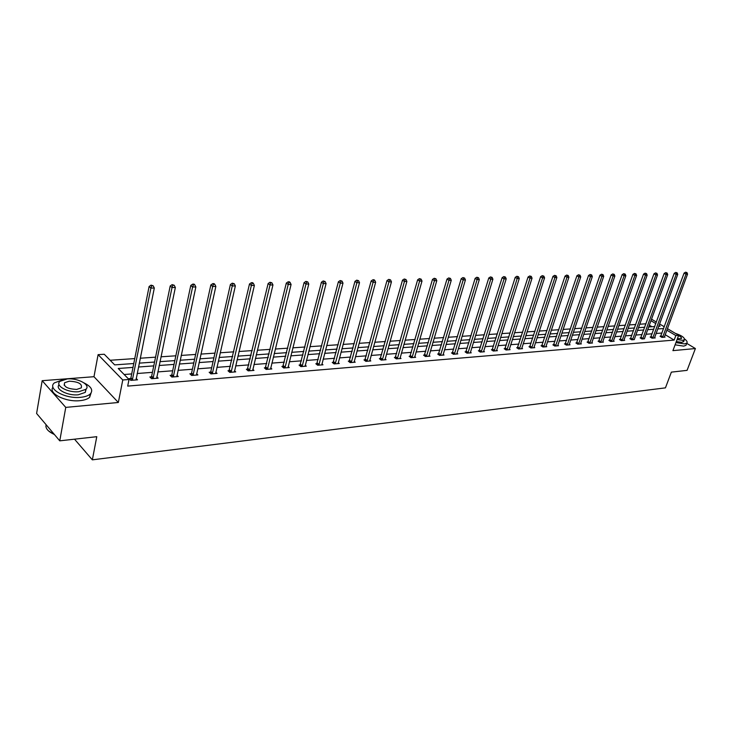 <?xml version="1.0" encoding="UTF-8"?>
<svg xmlns="http://www.w3.org/2000/svg" width="732" height="732" viewBox="0 0 732 732"><rect width="100%" height="100%" fill="white"/><g stroke="black" fill="none" stroke-linecap="round" stroke-linejoin="round"><path stroke-width="1.1" d="M667.41 328.631L678.656 335.329L672.918 350.637L695.4 348.542L687.073 370.365L671.363 372.13L665.443 387.859L92.351 459.842L96.78 436.684L59.759 440.838L36.6 413.47L42.172 380.695L65.761 407.395L118.346 402.481L122.766 379.972L98.097 354.645L104.255 354.251L114.686 364.884L133.773 363.53M59.759 440.838L65.761 407.395M695.4 348.542L686.717 343.345M118.346 402.481L93.98 376.706L42.172 380.695M93.98 376.706L98.097 354.645M645.981 323.791L639.768 324.212M635.769 324.486L629.401 324.917M625.366 325.191L618.842 325.639M614.779 325.914L608.1 326.371M604.001 326.646L597.156 327.113M593.021 327.396L586.012 327.872M581.839 328.156L574.657 328.641M570.457 328.933L563.091 329.427M558.855 329.72L551.297 330.233M547.024 330.525L539.283 331.056M534.973 331.349L527.04 331.889M522.694 332.182L514.55 332.74M510.167 333.033L501.813 333.6M497.394 333.902L488.83 334.487M484.364 334.789L475.571 335.393M471.079 335.695L462.057 336.308M457.518 336.619L448.258 337.251M443.674 337.562L434.168 338.211M429.547 338.523L419.784 339.19M415.117 339.502L405.098 340.188M400.386 340.508L390.092 341.213M385.343 341.533L374.766 342.256M369.971 342.576L359.101 343.317M354.261 343.647L343.088 344.406M338.193 344.745L326.71 345.522M321.778 345.861L309.965 346.666M304.988 347.005L292.837 347.828M287.804 348.176L275.314 349.027M270.227 349.365L257.371 350.244M252.238 350.591L239.007 351.497M233.819 351.845L220.204 352.778M214.961 353.135L200.934 354.087M195.645 354.444L181.197 355.432M175.845 355.798L160.967 356.804M155.559 357.17L140.224 358.223M134.761 358.589L110.157 360.263M74.518 439.182L92.351 459.842M650.867 336.985L650.153 337.04L652.02 338.175L655.204 337.919L654.573 337.534M630.609 338.605L629.877 338.66L631.743 339.822L634.305 339.611M609.628 340.279L608.859 340.343L610.735 341.524L614.148 341.24L613.471 340.819L613.389 341.304M587.878 342.018L587.082 342.082L588.958 343.281L592.508 342.997L591.804 342.549M565.324 343.82L564.5 343.884L566.376 345.111L570.054 344.818L569.322 344.342L569.231 344.882M541.909 345.687L541.058 345.751L542.934 347.005L546.749 346.703L545.99 346.199M517.597 347.627L516.71 347.7L518.585 348.981L522.557 348.661L521.77 348.121M492.325 349.64L491.401 349.722L493.286 351.031L497.403 350.692L496.58 350.125M466.046 351.744L465.076 351.817L466.961 353.163L471.243 352.815L470.392 352.202M438.678 353.922L437.681 354.004L439.548 355.377L444.022 355.02L443.125 354.361M410.176 356.2L409.133 356.283L411 357.692L415.657 357.317L414.724 356.612M380.457 358.57L379.368 358.662L381.216 360.098L386.075 359.705L385.105 358.955M349.438 361.05L348.295 361.141L350.143 362.615L355.212 362.203L354.197 361.398M317.029 363.639L315.84 363.731L317.67 365.241L322.977 364.81L321.906 363.941M283.147 366.339L281.912 366.439L283.723 367.995L289.268 367.546L288.152 366.595M247.69 369.175L246.382 369.276L248.175 370.868L253.986 370.401L252.815 369.367M210.532 372.14L209.169 372.249L210.935 373.887L217.02 373.393L215.784 372.259M171.553 375.251L170.117 375.37L171.855 377.044L178.242 376.532L176.952 375.278M130.616 378.517L129.116 378.636L130.808 380.365L137.525 379.826L136.161 378.444M661.993 333.023L656.064 333.481M652.121 333.783L646.054 334.259M642.083 334.561L635.87 335.036M631.862 335.348L625.503 335.842M621.468 336.153L614.944 336.656M610.881 336.967L604.202 337.479M600.103 337.8L593.268 338.33M589.132 338.642L582.123 339.181M577.96 339.511L570.777 340.06M566.577 340.389L559.211 340.956M554.984 341.277L547.435 341.862M543.162 342.192L535.431 342.786M531.121 343.116L523.188 343.729M518.851 344.067L510.716 344.69M506.334 345.028L497.989 345.678M493.578 346.016L485.014 346.675M480.558 347.023L471.783 347.7M467.291 348.048L458.278 348.743M453.739 349.091L444.498 349.805M439.923 350.152L430.425 350.884M425.814 351.241L416.069 351.991M411.411 352.357L401.401 353.126M396.698 353.492L386.423 354.279M381.674 354.645L371.115 355.459M366.329 355.834L355.478 356.667M350.646 357.042L339.492 357.902M334.615 358.277L323.151 359.165M318.228 359.54L306.443 360.446M301.474 360.83L289.35 361.773M284.336 362.157L271.865 363.118M266.796 363.511L253.977 364.499M248.853 364.893L235.658 365.909M230.479 366.311L216.901 367.354M211.676 367.757L197.686 368.837M192.406 369.248L178.004 370.355M172.67 370.767L157.828 371.911M152.439 372.332L137.149 373.512M131.705 373.924L124.138 374.51M133.004 367.409L118.236 368.489L129.015 379.478L127.697 386.103L674.145 340.078L665.168 334.689M151.341 376.861L149.868 376.98L151.588 378.691L158.139 378.16L156.804 376.843M191.281 373.677L189.881 373.787L191.628 375.443L197.869 374.94L196.606 373.75M229.326 370.639L228 370.749L229.775 372.359L235.722 371.874L234.515 370.795M265.625 367.738L264.353 367.839L266.155 369.413L271.828 368.955L270.684 367.967M300.285 364.975L299.068 365.076L300.889 366.604L306.305 366.165L305.217 365.25M333.408 362.331L332.246 362.422L334.085 363.914L339.273 363.493L338.23 362.651M365.112 359.796L363.996 359.888L365.854 361.343L370.813 360.94L369.816 360.162M395.472 357.372L394.402 357.463L396.268 358.881L401.026 358.497L400.065 357.774M424.578 355.057L423.553 355.13L425.42 356.521L429.986 356.155L429.071 355.478M452.504 352.824L451.516 352.897L453.392 354.261L457.775 353.904L456.896 353.272M479.314 350.683L478.371 350.756L480.247 352.083L484.456 351.744L483.614 351.15M505.089 348.624L504.174 348.697L506.059 349.997L510.103 349.667L509.298 349.118M529.867 346.648L528.998 346.712L530.883 347.984L534.772 347.673L533.994 347.151M553.731 344.745L552.889 344.809L554.764 346.053L558.516 345.751L557.766 345.257M576.706 342.905L575.892 342.969L577.777 344.186L581.382 343.894L580.668 343.436L580.577 343.967M598.849 341.139L598.071 341.204L599.947 342.393L603.424 342.109L602.738 341.679M620.214 339.438L619.464 339.492L621.331 340.664L624.689 340.389L624.021 339.977L623.938 340.453M640.829 337.791L640.107 337.845L641.973 338.989L644.489 338.788M660.74 336.198L660.035 336.253L661.902 337.379L665.031 337.123L664.409 336.757M129.015 379.478L122.766 379.972M678.656 335.329L675.837 335.549L666.843 330.178M674.145 340.078L675.837 335.549M663.649 328.522L657.72 328.952M653.786 329.244L647.71 329.684M643.739 329.976L637.526 330.434M633.528 330.727L627.159 331.193M623.124 331.486L616.609 331.971M612.538 332.264L605.858 332.758M601.759 333.06L594.924 333.554M590.788 333.856L583.779 334.378M579.607 334.68L572.424 335.201M568.224 335.512L560.858 336.052M556.631 336.363L549.073 336.912M544.809 337.232L537.068 337.8M532.759 338.111L524.826 338.696M520.479 339.017L512.345 339.611M507.962 339.932L499.617 340.545M495.198 340.865L486.634 341.496M482.178 341.817L473.394 342.466M468.901 342.796L459.879 343.454M455.35 343.784L446.09 344.461M441.515 344.799L432.017 345.495M427.397 345.833L417.643 346.547M412.985 346.895L402.975 347.627M398.272 347.965L387.978 348.725M383.239 349.072L372.67 349.85M367.876 350.198L357.015 350.994M352.183 351.351L341.021 352.165M336.134 352.522L324.669 353.364M319.738 353.721L307.943 354.59M302.966 354.956L290.833 355.844M285.809 356.21L273.329 357.125M268.26 357.5L255.422 358.442M250.289 358.817L237.077 359.787M231.898 360.162L218.301 361.16M213.067 361.544L199.067 362.569M193.779 362.953L179.358 364.014M174.024 364.408L159.164 365.497M153.766 365.89L138.458 367.007M651.535 319.17L656.403 322.071M659.559 323.947L664.29 326.774M658.708 326.262L660.108 326.161L658.992 325.493M655.845 323.608L650.977 320.708M139.236 363.136L154.553 362.047M159.951 361.663L174.829 360.611M180.173 360.236L194.602 359.211M199.891 358.836L213.909 357.838M219.133 357.463L232.749 356.502M237.927 356.127L251.149 355.194M256.282 354.828L269.129 353.913M274.207 353.556L286.688 352.668M291.72 352.312L303.853 351.452M308.831 351.095L320.634 350.262M325.566 349.905L337.049 349.091M341.926 348.752L353.099 347.956M357.93 347.608L368.8 346.84M373.595 346.501L384.163 345.751M388.912 345.413L399.205 344.68M403.908 344.351L413.928 343.637M418.585 343.308L428.348 342.613M432.969 342.283L442.467 341.606M447.042 341.286L456.301 340.627M460.84 340.307L469.862 339.666M474.354 339.346L483.147 338.724M487.603 338.404L496.168 337.8M500.587 337.489L508.932 336.894M513.315 336.583L521.458 336.006M525.796 335.695L533.738 335.128M538.047 334.826L545.788 334.277M550.052 333.975L557.61 333.435M561.847 333.133L569.212 332.612M573.412 332.31L580.595 331.806M584.758 331.505L591.776 331.01M595.903 330.718L602.747 330.233M606.846 329.94L613.526 329.464M617.588 329.18L624.112 328.714M628.148 328.43L634.516 327.973M638.514 327.689L644.727 327.25M648.698 326.966L654.774 326.536M651.947 326.737L649.348 325.182M132.318 380.247L150.893 288.106L154.315 288.015L136.033 379.945M130.003 379.551L130.927 377.822L149.108 286.505L150.893 288.106L151.744 285.791L153.116 285.755L151.03 285.151L151.744 285.791M151.03 285.151L149.108 286.505M154.315 288.015L153.116 285.755M54.561 434.698L48.513 430.883M46.098 424.697L45.906 426.417C46.345 429.464 49.163 432.145 54.36 434.46M63.135 379.67L54.378 382.882C46.875 388.802 65.285 399.068 80.566 397.32C85.04 396.881 88.261 395.774 90.237 393.999C93.403 390.312 91.372 386.633 84.153 382.973M52.96 387.173C47.919 393.322 65.734 402.307 79.944 400.66C84.418 400.221 87.648 399.105 89.624 397.311L91.043 393.084M86.166 388.985L85.269 392.398L78.26 394.786C67.692 395.975 54.699 389.131 59.082 384.767M67.17 378.947L59.987 381.326C54.598 385.581 67.838 392.928 78.827 391.712L85.827 389.342C91.107 385.032 78.077 377.831 67.17 378.947M76.723 389.415L81.261 387.887C82.478 383.907 78.461 381.674 69.22 381.189L64.608 382.726C63.382 386.716 67.426 388.948 76.723 389.415M675.929 342.594L684.502 343.912L686.808 343.116C687.641 342.128 686.9 340.746 684.585 338.98M675.096 344.818L683.67 346.126L685.976 345.321L686.323 344.388M683.844 341.121L681.922 342.366L676.313 341.579M677.073 339.538L682.691 340.334L684.356 339.758C684.887 337.736 681.867 335.585 675.288 333.316M677.429 338.596L681.41 338.559C681.895 337.8 680.943 336.802 678.564 335.558M153.061 378.572L172.02 287.557L175.351 287.466L156.675 378.279M150.746 377.858L151.652 376.175L170.208 285.974L172.02 287.557L172.844 285.27L174.179 285.233L172.121 284.638L172.844 285.27M172.121 284.638L170.208 285.974M175.351 287.466L174.179 285.233M173.292 376.934L192.608 287.017L195.856 286.935L176.824 376.641M170.986 376.202L171.864 374.574L190.778 285.462L192.608 287.017L193.413 284.766L194.712 284.73L193.98 284.108L192.681 284.144L193.413 284.766M192.681 284.144L190.778 285.462M195.856 286.935L194.712 284.73M193.028 375.333L212.683 286.496L215.849 286.413L196.478 375.049M190.732 374.592L191.583 373.009L210.843 284.958L212.683 286.496L213.46 284.263L214.732 284.236L213.991 283.623L212.728 283.659L213.46 284.263M212.728 283.659L210.843 284.958M215.849 286.413L214.732 284.236M212.298 373.778L232.264 285.983L235.356 285.901L215.666 373.503M210.002 373.027L210.834 371.481L230.406 284.474L232.264 285.983L233.023 283.787L234.258 283.751L232.273 283.183L233.023 283.787M232.273 283.183L230.406 284.474M235.356 285.901L234.258 283.751M231.111 372.249L251.36 285.489L254.379 285.407L234.396 371.984M228.814 371.49L249.493 283.989L251.36 285.489L252.101 283.311L253.309 283.284L252.558 282.689L251.351 282.717L252.101 283.311M251.351 282.717L249.493 283.989M254.379 285.407L253.309 283.284M249.484 370.767L270.007 285.004L272.954 284.922L252.686 370.502M247.196 369.999L268.132 283.522L270.007 285.004L270.73 282.854L271.901 282.827L269.971 282.268L270.73 282.854M269.971 282.268L268.132 283.522M272.954 284.922L271.901 282.827M267.427 369.312L288.207 284.528L291.089 284.455L270.565 369.056M265.149 368.535L286.322 283.064L288.207 284.528L288.911 282.406L290.064 282.378L289.305 281.793L288.152 281.82L288.911 282.406M288.152 281.82L286.322 283.064M291.089 284.455L290.064 282.378M284.968 367.894L305.985 284.062L308.794 283.989L288.033 367.647M282.689 367.107L304.082 282.625L305.985 284.062L306.662 281.966L307.788 281.939L305.903 281.39L306.662 281.966M305.903 281.39L304.082 282.625M308.794 283.989L307.788 281.939M302.106 366.503L323.343 283.613L326.088 283.54L305.098 366.265M299.836 365.716L321.43 282.186L323.343 283.613L324.011 281.536L325.109 281.509L323.242 280.969L324.011 281.536M323.242 280.969L321.43 282.186M326.088 283.54L325.109 281.509M318.859 365.149L340.307 283.165L342.988 283.101L321.787 364.911M316.599 364.353L338.394 281.765L340.307 283.165L340.956 281.125L342.027 281.097L340.188 280.557L340.956 281.125M340.188 280.557L338.394 281.765M342.988 283.101L342.027 281.097M335.247 363.822L356.887 282.735L359.513 282.671L338.111 363.584M332.987 363.026L354.965 281.344L356.887 282.735L357.518 280.713L358.561 280.685L356.749 280.155L357.518 280.713M356.749 280.155L354.965 281.344M359.513 282.671L358.561 280.685M351.278 362.523L373.091 282.314L375.653 282.25L354.078 362.294M349.027 361.727L371.161 280.942L373.091 282.314L373.704 280.31L374.729 280.292L373.961 279.743L372.936 279.77L373.704 280.31M372.936 279.77L371.161 280.942M375.653 282.25L374.729 280.292M366.961 361.251L388.939 281.902L391.446 281.838L369.706 361.032M364.71 360.446L386.999 280.548L388.939 281.902L389.543 279.926L390.54 279.899L388.765 279.386L389.543 279.926M388.765 279.386L386.999 280.548M391.446 281.838L390.54 279.899M382.314 360.007L404.439 281.5L406.891 281.436L384.995 359.796M380.064 359.202L402.499 280.155L404.439 281.5L405.025 279.542L406.004 279.514L404.247 279.002L405.025 279.542M404.247 279.002L402.499 280.155M406.891 281.436L406.004 279.514M397.33 358.799L419.601 281.097L422.007 281.042L399.965 358.579M395.097 357.985L417.661 279.78L419.601 281.097L420.168 279.167L421.129 279.148L419.39 278.636L420.168 279.167M419.39 278.636L417.661 279.78M422.007 281.042L421.129 279.148M412.043 357.6L434.442 280.713L436.794 280.658L414.614 357.399M409.81 356.795L432.493 279.404L434.442 280.713L435 278.8L435.933 278.782L434.213 278.279L435 278.8M434.213 278.279L432.493 279.404M436.794 280.658L435.933 278.782M426.445 356.438L448.963 280.338L451.26 280.274L428.961 356.237M424.221 355.633L447.014 279.038L448.963 280.338L449.503 278.444L450.427 278.425L448.725 277.922L449.503 278.444M448.725 277.922L447.014 279.038M451.26 280.274L450.427 278.425M440.554 355.295L463.182 279.963L465.433 279.908L443.025 355.093M438.331 354.489L461.224 278.682L463.182 279.963L463.713 278.096L464.61 278.068L462.926 277.584L463.713 278.096M462.926 277.584L461.224 278.682M465.433 279.908L464.61 278.068M454.371 354.178L477.108 279.606L479.314 279.542L456.795 353.986M452.166 353.364L475.15 278.334L477.108 279.606L477.621 277.748L478.499 277.73L476.834 277.245L477.621 277.748M476.834 277.245L475.15 278.334M479.314 279.542L478.499 277.73M467.922 353.08L490.742 279.249L492.901 279.194L470.292 352.888M465.717 352.275L488.784 277.995L490.742 279.249L491.245 277.41L492.105 277.391L490.458 276.916L491.245 277.41M490.458 276.916L488.784 277.995M492.901 279.194L492.105 277.391M481.189 352.01L504.101 278.901L506.215 278.846L483.513 351.817M478.993 351.195L502.143 277.657L504.101 278.901L504.586 277.08L505.437 277.062L503.808 276.586L504.586 277.08M503.808 276.586L502.143 277.657M506.215 278.846L505.437 277.062M494.21 350.957L517.185 278.563L519.263 278.508L496.488 350.765M492.014 350.143L515.227 277.327L517.185 278.563L517.67 276.76L518.494 276.742L516.884 276.275L517.67 276.76M516.884 276.275L515.227 277.327M519.263 278.508L518.494 276.742M506.965 349.923L530.014 278.224L532.045 278.169L509.198 349.74M504.778 349.109L528.056 277.007L530.014 278.224L530.48 276.449L531.295 276.422L529.703 275.964L530.48 276.449M529.703 275.964L528.056 277.007M532.045 278.169L531.295 276.422M519.482 348.908L542.586 277.895L544.581 277.849L521.669 348.734M517.304 348.103L540.628 276.696L542.586 277.895L543.043 276.138L543.839 276.12L542.266 275.653L543.043 276.138M542.266 275.653L540.628 276.696M544.581 277.849L543.839 276.12M531.752 347.91L554.92 277.574L556.869 277.529L533.903 347.737M529.584 347.114L552.953 276.385L554.92 277.574L555.359 275.836L556.146 275.808L554.582 275.36L555.359 275.836M554.582 275.36L552.953 276.385M556.869 277.529L556.146 275.808M543.794 346.941L567.007 277.263L568.92 277.208L545.898 346.767M541.625 346.135L565.049 276.083L567.007 277.263L567.446 275.534L568.206 275.516L566.659 275.067L567.446 275.534M566.659 275.067L565.049 276.083M568.92 277.208L568.206 275.516M555.606 345.98L578.866 276.952L580.741 276.906L557.674 345.815M553.447 345.184L576.908 275.781L578.866 276.952L579.287 275.241L580.037 275.223L578.509 274.775L579.287 275.241M578.509 274.775L576.908 275.781M580.741 276.906L580.037 275.223M567.199 345.047L590.495 276.65L592.334 276.605L569.313 344.379M565.049 344.241L588.537 275.488L590.495 276.65L590.907 274.958L591.648 274.939L590.129 274.491L590.907 274.958M590.129 274.491L588.537 275.488M592.334 276.605L591.648 274.939M578.582 344.122L601.905 276.348L603.717 276.303L580.659 343.464M576.441 343.326L599.956 275.205L601.905 276.348L602.317 274.674L603.04 274.656L601.53 274.216L602.317 274.674M601.53 274.216L599.956 275.205M603.717 276.303L603.04 274.656M589.754 343.217L613.105 276.055L614.88 276.01L591.712 343.061M587.622 342.42L611.156 274.921L613.105 276.055L613.508 274.399L614.212 274.381L612.721 273.942L613.508 274.399M612.721 273.942L611.156 274.921M614.88 276.01L614.212 274.381M600.725 342.329L624.094 275.772L625.842 275.726L602.646 342.173M598.602 341.542L622.145 274.646L624.094 275.772L624.488 274.125L625.183 274.107L623.71 273.677L624.488 274.125M623.71 273.677L622.145 274.646M625.842 275.726L625.183 274.107M611.504 341.46L634.891 275.488L636.602 275.442L613.471 340.819M609.381 340.673L632.942 274.381L634.891 275.488L635.266 273.86L635.952 273.841L634.488 273.42L635.266 273.86M634.488 273.42L632.942 274.381M636.602 275.442L635.952 273.841M622.081 340.6L645.487 275.214L647.161 275.168L624.021 339.968M619.977 339.813L643.538 274.116L645.487 275.214L645.853 273.603L646.53 273.585L645.075 273.164L645.853 273.603M645.075 273.164L643.538 274.116M647.161 275.168L646.53 273.585M632.485 339.758L655.89 274.948L657.537 274.903L634.388 339.136M630.38 338.98L653.951 273.85L655.89 274.948L656.256 273.347L656.915 273.329L655.479 272.908L656.256 273.347M655.479 272.908L653.951 273.85M657.537 274.903L656.915 273.329M642.696 338.934L666.102 274.674L667.73 274.637L644.572 338.321M640.601 338.157L664.171 273.594L666.102 274.674L666.468 273.091L667.117 273.073L665.69 272.661L666.468 273.091M665.69 272.661L664.171 273.594M667.73 274.637L667.117 273.073M652.734 338.12L676.148 274.418L677.741 274.372L654.49 337.983M650.647 337.342L674.209 273.347L676.148 274.418L676.496 272.844L677.137 272.826L675.718 272.414L676.496 272.844M675.718 272.414L674.209 273.347M677.741 274.372L677.137 272.826M662.597 337.324L686.003 274.161L687.568 274.116L664.327 337.187M660.52 336.546L684.081 273.1L686.003 274.161L686.351 272.597L686.973 272.588L685.582 272.176L686.351 272.597M685.582 272.176L684.081 273.1M687.568 274.116L686.973 272.588M132.437 380.045L130.735 378.316M132.629 379.551L130.927 377.822M153.171 378.371L151.46 376.669M153.372 377.877L151.652 376.175M173.402 376.733L171.672 375.058M173.603 376.248L171.864 374.574M193.147 375.141L191.391 373.485M193.34 374.665L191.583 373.009M212.408 373.585L210.642 371.947M212.6 373.11L210.834 371.481M231.22 372.066L229.436 370.456M231.413 371.591L229.638 369.98M249.594 370.575L247.8 368.992M249.786 370.118L247.992 368.525M267.537 369.129L265.734 367.555M267.729 368.672L265.926 367.098M285.077 367.711L283.257 366.165M285.27 367.254L283.449 365.707M302.215 366.32L300.395 364.792M302.408 365.881L300.577 364.353M318.969 364.966L317.139 363.465M319.161 364.527L317.331 363.017M335.357 363.648L333.518 362.157M335.549 363.209L333.71 361.718M351.387 362.349L349.539 360.876M351.57 361.919L349.731 360.446M367.071 361.086L365.213 359.632M367.254 360.656L365.405 359.202M382.415 359.842L380.558 358.406M382.598 359.421L380.741 357.985M397.439 358.625L395.573 357.207M397.622 358.204L395.765 356.786M412.143 357.436L410.277 356.036M412.326 357.024L410.46 355.624M426.546 356.274L424.679 354.892M426.729 355.862L424.862 354.48M440.655 355.13L438.779 353.766M440.838 354.727L438.962 353.355M454.471 354.013L452.596 352.659M454.654 353.611L452.779 352.257M468.013 352.925L466.138 351.58M468.196 352.522L466.321 351.186M481.29 351.845L479.414 350.527M481.473 351.452L479.597 350.134M494.301 350.802L492.426 349.484M494.484 350.408L492.609 349.1M507.066 349.768L505.181 348.469M507.239 349.374L505.364 348.084M519.574 348.752L517.689 347.471M519.757 348.368L517.872 347.087M531.844 347.764L529.968 346.492M532.027 347.38L530.142 346.117M543.885 346.794L542 345.531M544.068 346.41L542.183 345.156M555.698 345.833L553.822 344.598M555.881 345.458L553.996 344.223M567.291 344.9L565.415 343.665M567.474 344.525L565.589 343.299M578.673 343.976L576.798 342.759M578.847 343.61L576.972 342.393M589.846 343.07L587.97 341.871M590.019 342.713L588.144 341.505M600.816 342.192L598.941 340.993M600.99 341.826L599.115 340.636M611.595 341.313L609.719 340.142M611.769 340.956L609.893 339.776M622.173 340.462L620.306 339.291M622.346 340.106L620.48 338.943M632.567 339.621L630.7 338.468M632.741 339.273L630.874 338.111M642.788 338.797L640.921 337.653M642.952 338.449L641.086 337.306M652.816 337.983L650.958 336.848M652.99 337.635L651.132 336.51M662.689 337.187L660.822 336.061M662.853 336.848L660.996 335.723M64.16 385.224L64.608 382.726M85.269 392.398L85.827 389.342M90.237 393.999L89.624 397.311M683.587 341.789L684.356 339.758M686.808 343.116L685.976 345.321"/></g></svg>
